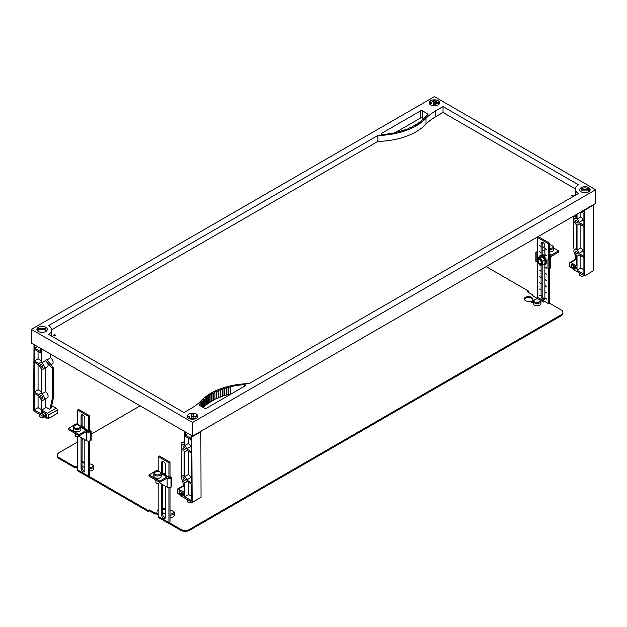 <?xml version="1.0" encoding="UTF-8"?>
<svg xmlns="http://www.w3.org/2000/svg" width="627" height="627" viewBox="0 0 627 627"><rect width="100%" height="100%" fill="white"/><g stroke="black" fill="none" stroke-linecap="round" stroke-linejoin="round"><path stroke-width="0.94" d="M430.741 104.983A5.204 3.01 180 0 1 429.213 102.859A5.204 3.01 180 0 1 432.426 100.077A5.204 3.01 180 0 1 438.101 100.728A5.204 3.01 180 0 1 439.629 102.859A5.204 3.01 180 0 1 436.416 105.634A5.204 3.01 180 0 1 430.741 104.983M435.256 103.306A5.204 3.01 180 0 1 437.16 103.714M581.221 191.862A5.204 3.01 180 0 1 579.693 189.738A5.204 3.01 180 0 1 582.906 186.956A5.204 3.01 180 0 1 588.581 187.606A5.204 3.01 180 0 1 590.109 189.738A5.204 3.01 180 0 1 586.896 192.513A5.204 3.01 180 0 1 581.221 191.862M38.419 331.487A5.204 3.01 180 0 1 36.891 329.363A5.204 3.01 180 0 1 40.104 326.589A5.204 3.01 180 0 1 45.779 327.239A5.204 3.01 180 0 1 47.307 329.363A5.204 3.01 180 0 1 44.094 332.138A5.204 3.01 180 0 1 38.419 331.487M45.708 330.609A5.204 3.01 180 0 1 45.779 330.648A5.204 3.01 180 0 1 46.382 331.072M188.899 418.366A5.204 3.01 180 0 1 187.371 416.242A5.204 3.01 180 0 1 190.584 413.467A5.204 3.01 180 0 1 196.259 414.118A5.204 3.01 180 0 1 197.787 416.242A5.204 3.01 180 0 1 194.574 419.016A5.204 3.01 180 0 1 188.899 418.366M193.414 416.689A5.204 3.01 180 0 1 195.318 417.096M54.047 335.602A0.839 0.486 180 0 1 55.231 334.92A0.839 0.486 180 0 1 54.047 335.602M53.844 335.414A0.839 0.486 180 0 1 55.427 335.414M571.769 195.969A0.839 0.486 180 0 1 572.953 195.287A0.839 0.486 180 0 1 571.769 195.969M571.573 195.789A0.839 0.486 180 0 1 573.156 195.789M190.302 418.946A2.586 1.489 180 0 1 191.744 418.24M192.575 436.102L31.35 343.016L31.35 329.363L434.425 96.652L595.65 189.738L192.575 422.449L192.575 436.102L595.65 203.391L595.65 189.738M200.272 403.827A48.53 28.019 180 0 1 201.22 402.636L200.883 402.542A47.276 27.298 180 0 1 201.918 401.374L202.247 401.476A49.658 28.67 180 0 1 203.36 400.339L203.038 400.222A55.991 32.33 180 0 1 204.237 399.101L204.551 399.219A45.881 26.491 180 0 1 205.821 398.137L205.515 398.012A43.506 25.119 180 0 1 206.871 396.954L207.169 397.087A49.172 28.387 180 0 1 208.587 396.068L208.305 395.927A49.98 28.858 180 0 1 209.802 394.939L210.076 395.088A54.949 31.726 180 0 1 211.636 394.14L211.37 393.983A60.216 34.767 180 0 1 213.008 393.066L213.266 393.223A64.84 37.44 180 0 1 214.951 392.345L214.708 392.188A76.416 44.117 180 0 1 216.464 391.342L216.699 391.514A71.917 41.523 180 0 1 218.502 390.723L218.274 390.55A57.825 33.38 180 0 1 220.14 389.798L220.359 389.978A75.075 43.349 180 0 1 222.264 389.273L222.068 389.085A59.565 34.391 180 0 1 224.043 388.426L224.231 388.615A66.65 38.482 180 0 1 226.229 388.003L226.057 387.815A74.37 42.934 180 0 1 228.118 387.243L228.275 387.439A60.184 34.744 180 0 1 230.352 386.93L230.211 386.734A55.811 32.22 180 0 1 244.452 384.633A1.136 0.658 180 0 1 245.721 385.284A1.136 0.658 180 0 1 245.392 385.746L206.549 408.177A1.52 0.878 180 0 1 204.402 408.177L199.707 405.465A1.528 0.878 180 0 1 199.261 404.838A1.528 0.878 180 0 1 199.362 404.517A59.549 34.383 180 0 1 199.927 403.733L200.272 405.794M232.021 393.466A55.811 32.22 0 0 0 230.352 393.834M230.352 386.93L230.352 394.062A60.184 34.744 0 0 0 228.275 394.579L228.118 394.383A74.37 42.934 0 0 0 226.229 394.9M228.275 387.439L228.275 394.579M228.118 387.243L228.118 394.383M226.229 388.003L226.229 395.143A66.65 38.482 0 0 0 224.231 395.755L224.043 395.566A59.565 34.391 0 0 0 222.264 396.154M224.231 388.615L224.231 395.755M224.043 388.426L224.043 395.566M222.264 389.273L222.264 396.405A75.075 43.349 0 0 0 220.359 397.11L220.14 396.93A57.825 33.38 0 0 0 218.502 397.589M220.359 389.978L220.359 397.11M220.14 389.798L220.14 396.93M218.502 390.723L218.502 397.855A71.917 41.523 0 0 0 216.699 398.647L216.464 398.482A76.416 44.117 0 0 0 214.951 399.203M216.699 391.514L216.699 398.647M216.464 391.342L216.464 398.482M214.951 392.345L214.951 399.485A64.84 37.44 0 0 0 213.266 400.355L213.008 400.206A60.216 34.767 0 0 0 211.636 400.966M213.266 393.223L213.266 400.355M213.008 393.066L213.008 400.206M211.636 394.14L211.636 401.272A54.949 31.726 0 0 0 210.076 402.221L209.802 402.079A49.98 28.858 0 0 0 208.587 402.871M210.076 395.088L210.076 402.221M209.802 394.939L209.802 402.079M208.587 396.068L208.587 403.208A49.172 28.387 0 0 0 207.169 404.227L206.871 404.094A43.506 25.119 0 0 0 205.821 404.901M207.169 397.087L207.169 404.227M206.871 396.954L206.871 404.094M205.821 398.137L205.821 405.277A45.881 26.491 0 0 0 204.551 406.359L204.237 406.241A55.991 32.33 0 0 0 203.36 407.048M204.551 399.219L204.551 406.359M204.237 399.101L204.237 406.241M203.36 400.339L203.36 407.472A49.658 28.67 0 0 0 203.297 407.534M202.247 401.476L202.247 406.931M201.918 401.374L201.918 406.743M201.22 402.636L201.22 406.335M199.927 403.733L199.927 405.591M423.703 118.699L422.598 118.064A1.52 0.878 0 0 0 420.451 118.064L394.979 132.767M381.608 133.347L420.451 110.924A1.52 0.878 180 0 1 422.598 110.924L427.293 113.636A1.528 0.878 180 0 1 427.739 114.255A1.528 0.878 180 0 1 427.638 114.584A59.549 34.383 180 0 1 427.073 115.36L426.728 115.274A48.53 28.019 180 0 1 425.78 116.457L426.117 116.559A47.276 27.298 180 0 1 425.082 117.727L424.753 117.625A49.658 28.67 180 0 1 423.64 118.762L423.962 118.871A55.991 32.33 180 0 1 422.763 119.992L422.449 119.875A45.881 26.491 180 0 1 421.179 120.956L421.485 121.089A43.506 25.119 180 0 1 420.129 122.147L419.831 122.014A49.172 28.387 180 0 1 418.413 123.025L418.695 123.166A49.98 28.858 180 0 1 417.198 124.154L416.924 124.013A54.949 31.726 180 0 1 415.364 124.961L415.63 125.11A60.216 34.767 180 0 1 413.992 126.035L413.734 125.878A64.84 37.44 180 0 1 412.049 126.748L412.292 126.913A76.416 44.117 180 0 1 410.536 127.751L410.301 127.587A71.917 41.523 180 0 1 408.498 128.378L408.726 128.551A57.825 33.38 180 0 1 406.86 129.303L406.641 129.123A75.075 43.349 180 0 1 404.736 129.828L404.932 130.008A59.565 34.391 180 0 1 402.957 130.667L402.769 130.479A66.65 38.482 180 0 1 400.771 131.09L400.943 131.286A74.37 42.934 180 0 1 398.882 131.85L398.725 131.654A60.184 34.744 180 0 1 396.648 132.172L396.789 132.368A55.811 32.22 180 0 1 382.548 134.46A1.136 0.658 180 0 1 381.279 133.81A1.136 0.658 180 0 1 381.608 133.347L381.608 134.272M423.64 118.762L423.64 119.185M425.78 116.457L425.78 116.951M575.343 188.868L443.023 112.476L443.023 106.582L578.455 184.769A10.643 6.145 0 0 0 575.335 189.119A10.643 6.145 0 0 0 578.455 193.461L249.115 383.599A57.48 33.184 0 0 0 201.016 400.818A59.173 34.164 0 0 1 191.235 408.326L183.977 412.519L48.545 334.324A10.643 6.145 0 0 0 51.665 329.982A10.643 6.145 0 0 0 48.545 325.64L377.885 135.495A57.48 33.184 0 0 0 425.984 118.276L425.984 124.17A57.48 33.184 180 0 1 377.885 141.396L51.657 329.739M575.343 195.256A10.643 6.145 180 0 1 575.335 195.013L575.335 189.119M443.023 112.476L435.765 116.661A59.173 34.164 0 0 0 425.984 124.17M51.665 329.982L51.665 335.876A10.643 6.145 180 0 1 51.657 336.119M377.885 141.396L377.885 135.495M443.023 106.582L435.765 110.767A59.173 34.164 0 0 0 425.984 118.276M192.575 422.449L31.35 329.363M184.111 446.879A1.52 0.878 60 0 1 185.106 448.219A1.52 0.878 60 0 1 184.871 449.441A1.52 0.878 60 0 1 184.111 449.363A1.52 0.878 60 0 1 183.123 448.023A1.52 0.878 60 0 1 183.35 446.808A1.52 0.878 60 0 1 184.111 446.879M184.111 477.907A1.52 0.878 60 0 1 185.106 479.247A1.52 0.878 60 0 1 184.871 480.47A1.52 0.878 60 0 1 184.111 480.392A1.52 0.878 60 0 1 183.123 479.052A1.52 0.878 60 0 1 183.35 477.837A1.52 0.878 60 0 1 184.111 477.907M191.627 502.109L191.627 502.298A2.657 1.536 180 0 1 188.014 502.219A2.657 1.536 180 0 1 187.23 501.138L187.23 499.57M194.284 501.208A3.386 1.952 180 0 1 192.701 502.117M184.487 431.431L184.111 445.178A3.613 2.085 -120 0 0 182.308 444.998A3.613 2.085 -120 0 0 181.759 447.89A3.613 2.085 -120 0 0 184.111 451.072L184.111 476.207A3.613 2.085 -120 0 0 182.308 476.026A3.613 2.085 -120 0 0 181.759 478.918A3.613 2.085 -120 0 0 184.111 482.1L184.111 492.242L178.468 488.989A1.52 0.878 60 0 0 177.707 488.911L183.46 485.596M184.706 496.749L184.706 482.359A3.613 2.085 -120 0 0 185.921 482.281A3.613 2.085 -120 0 0 186.611 481.215L191.588 484.083L191.588 500.714L184.706 496.749L188.547 494.523L188.547 482.335M184.706 476.622L188.547 474.404A3.613 2.085 60 0 1 190.451 477.75L186.611 479.968A3.613 2.085 -120 0 0 184.706 476.622L184.706 451.33A3.613 2.085 -120 0 0 185.921 451.252A3.613 2.085 -120 0 0 186.611 450.186L191.588 453.055L191.588 482.845L186.611 479.968M191.588 478.409L190.451 477.75M188.547 474.404L188.547 451.307M184.706 445.593L188.547 443.375A3.613 2.085 60 0 1 190.451 446.722L186.611 448.94A3.613 2.085 -120 0 0 184.706 445.593L184.706 436.055L191.588 440.021L191.588 451.816L186.611 448.94M200.852 431.321L201.04 497.305L192.175 502.423L181.806 496.435L181.806 495.071L184.111 495.283L184.111 493.614L179.118 490.722L179.118 492.093A1.52 0.878 -120 0 0 180.192 493.951L181.164 494.515L181.164 495.879L177.394 492.963L177.394 489.609A1.52 0.878 60 0 1 177.707 488.911M184.111 442.019L182.998 442.043A1.52 0.878 -120 0 0 182.739 442.113A1.52 0.878 -120 0 0 182.543 442.309M181.846 476.489L181.266 473.205A1.52 0.878 60 0 1 181.242 472.915L181.242 443.493A1.52 0.878 60 0 1 181.556 442.795A1.52 0.878 60 0 1 181.814 442.725L184.111 442.67M184.111 486.881A1.52 0.878 60 0 1 183.468 485.635L182.582 480.619M191.588 447.38L190.451 446.722M188.547 443.375L188.547 438.273M191.588 496.278L188.547 494.523M184.111 493.731L181.806 495.071M183.421 493.214L181.164 494.515M181.806 495.51L181.164 495.879M185.294 431.893L185.294 435.154L190.992 438.445L190.992 435.185M188.116 433.523L185.294 435.154M191.799 435.647L192.175 502.423M192.199 435.883L191.799 436.118M201.04 431.65L192.175 436.768M576.44 220.375A1.52 0.878 60 0 1 577.428 221.715A1.52 0.878 60 0 1 577.201 222.938A1.52 0.878 60 0 1 576.44 222.859A1.52 0.878 60 0 1 575.445 221.519A1.52 0.878 60 0 1 575.68 220.304A1.52 0.878 60 0 1 576.44 220.375M576.44 251.403A1.52 0.878 60 0 1 577.428 252.744A1.52 0.878 60 0 1 577.201 253.966A1.52 0.878 60 0 1 576.44 253.888A1.52 0.878 60 0 1 575.445 252.548A1.52 0.878 60 0 1 575.68 251.333A1.52 0.878 60 0 1 576.44 251.403M583.949 275.598L583.949 275.794A2.657 1.536 180 0 1 580.336 275.715A2.657 1.536 180 0 1 579.552 274.626L579.552 273.066M586.606 274.704A3.386 1.952 180 0 1 585.022 275.614M576.44 214.481L576.44 218.666A3.613 2.085 -120 0 0 574.63 218.494A3.613 2.085 -120 0 0 574.081 221.386A3.613 2.085 -120 0 0 576.44 224.568L576.44 249.695A3.613 2.085 -120 0 0 574.63 249.522A3.613 2.085 -120 0 0 574.081 252.415A3.613 2.085 -120 0 0 576.44 255.597L576.44 265.738L570.797 262.486A1.52 0.878 60 0 0 570.037 262.407L575.782 259.084M577.028 270.237L577.028 255.855A3.613 2.085 -120 0 0 578.243 255.769A3.613 2.085 -120 0 0 578.933 254.711L583.909 257.579L583.909 274.211L577.028 270.237L580.868 268.019L580.868 255.824M577.028 250.118L580.868 247.9A3.613 2.085 60 0 1 582.773 251.247L578.933 253.465A3.613 2.085 -120 0 0 577.028 250.118L577.028 224.827A3.613 2.085 -120 0 0 578.243 224.74A3.613 2.085 -120 0 0 578.933 223.682L583.909 226.551L583.909 256.341L578.933 253.465M583.909 251.905L582.773 251.247M580.868 247.9L580.868 224.795M577.028 219.089L580.868 216.871A3.613 2.085 60 0 1 582.773 220.218L578.933 222.436A3.613 2.085 -120 0 0 577.028 219.089L577.028 214.136M593.181 204.817L593.369 270.801L584.497 275.919L574.128 269.931L574.128 268.568L576.44 268.779L576.44 267.102L571.44 264.218L571.44 265.582A1.52 0.878 -120 0 0 572.514 267.447L573.486 268.011L573.486 269.375L569.716 266.451L569.716 263.105A1.52 0.878 60 0 1 570.037 262.407M576.44 215.508L575.32 215.539A1.52 0.878 -120 0 0 575.061 215.61A1.52 0.878 -120 0 0 574.865 215.806M574.167 249.985L573.587 246.701A1.52 0.878 60 0 1 573.564 246.411L573.564 216.989A1.52 0.878 60 0 1 573.877 216.291A1.52 0.878 60 0 1 574.144 216.221L576.44 216.166M576.44 260.377A1.52 0.878 60 0 1 575.79 259.123L574.904 254.115M583.909 220.876L582.773 220.218M580.868 216.871L580.868 211.918M581.002 211.84L583.909 213.517L583.909 225.312L578.933 222.436M583.909 269.775L580.868 268.019M576.44 267.227L574.128 268.568M575.743 266.702L573.486 268.011M574.128 269.007L573.486 269.375M582.083 211.221L583.314 211.934L583.314 210.507M584.309 209.935L584.497 275.919M593.369 205.139L584.497 210.264M41.696 367.14A1.52 0.878 60 0 1 40.7 365.8A1.52 0.878 60 0 1 40.935 364.585A1.52 0.878 60 0 1 41.696 364.655A1.52 0.878 60 0 1 42.691 365.996A1.52 0.878 60 0 1 42.456 367.218A1.52 0.878 60 0 1 41.696 367.14M41.696 398.169A1.52 0.878 60 0 1 40.7 396.828A1.52 0.878 60 0 1 40.935 395.613A1.52 0.878 60 0 1 41.696 395.684A1.52 0.878 60 0 1 42.691 397.024A1.52 0.878 60 0 1 42.456 398.247A1.52 0.878 60 0 1 41.696 398.169M43.835 416.783L43.835 416.971A2.657 1.536 180 0 1 40.214 416.892A2.657 1.536 180 0 1 39.438 415.811L39.438 414.243M51.594 416.657A1.52 0.878 180 0 1 50.662 417.198M44.642 416.861A3.386 1.952 180 0 1 43.835 416.971M45.536 391.757A3.613 2.085 60 0 1 47.895 394.939A3.613 2.085 60 0 1 47.346 397.832L43.498 400.057A3.613 2.085 -120 0 0 44.055 397.157A3.613 2.085 -120 0 0 41.696 393.975L45.536 391.757L45.536 367.845M34.007 344.552L33.631 410.889L44.008 416.877L44.008 415.513L41.696 413.06L41.696 411.383L46.696 414.275L46.696 415.638A1.52 0.878 60 0 1 46.382 416.336A1.52 0.878 60 0 1 45.622 416.257L44.642 415.693L44.642 417.057L46.829 418.319L46.829 417.574L48.412 418.491L48.412 415.145A1.52 0.878 60 0 0 47.338 413.279L41.696 410.019L41.696 399.877A3.613 2.085 -120 0 0 43.498 400.057M41.108 393.717A3.613 2.085 -120 0 0 39.893 393.803A3.613 2.085 -120 0 0 39.203 394.869L34.226 391.993L34.226 362.202L39.203 365.079A3.613 2.085 -120 0 0 41.108 368.425L41.108 393.717M39.203 396.107A3.613 2.085 -120 0 0 41.108 399.454L41.108 413.836L34.226 409.862L34.226 393.231L39.203 396.107M41.108 409.4L38.067 407.644L38.067 395.457M41.108 391.53L38.067 389.775L34.226 391.993M41.696 393.975L41.696 368.848A3.613 2.085 -120 0 0 43.498 369.029A3.613 2.085 -120 0 0 44.055 366.129A3.613 2.085 -120 0 0 41.696 362.947L45.536 360.729A3.613 2.085 60 0 1 46.719 361.748A3.613 2.085 60 0 1 47.346 366.803L43.498 369.029M41.696 410.019L46.265 407.385M45.536 360.729L51.68 367.587A1.52 0.878 60 0 1 52.253 369.029L52.253 398.451A1.52 0.878 60 0 1 52.229 398.709L50.027 408.592A1.52 0.878 60 0 1 49.737 409.023A1.52 0.878 60 0 1 48.977 408.953L45.536 406.962L45.536 398.874M46.931 359.929L50.56 357.829A3.613 2.085 60 0 1 52.919 361.011A3.613 2.085 60 0 1 52.37 363.903L50.991 364.702M41.108 362.688A3.613 2.085 -120 0 0 39.893 362.774A3.613 2.085 -120 0 0 39.203 363.84L34.226 360.964L34.226 349.176L41.108 353.142L41.108 362.688M41.108 360.501L38.067 358.746L38.067 351.394M41.696 362.947L41.319 348.769M40.512 348.306L40.512 351.567L34.814 348.275L34.814 345.015M49.737 409.023L50.92 408.342A1.52 0.878 -120 0 0 51.21 407.911L53.413 398.027A1.52 0.878 -120 0 0 53.436 397.761L53.436 368.339A1.52 0.878 -120 0 0 52.856 366.905L46.719 359.671L45.536 360.36M50.56 357.829L50.56 354.106M41.696 349.89L42.471 349.435M38.067 358.746L34.226 360.964M38.067 389.775L38.067 364.428M38.067 407.644L34.226 409.862M44.008 415.513L46.422 414.118M44.008 416.877L44.642 416.508M41.696 413.06L43.145 412.221M44.642 415.693L46.696 414.51M46.829 418.319L47.472 417.95M48.412 418.491L57.284 413.373L57.284 410.019A1.52 0.878 -120 0 0 56.203 408.161L51.727 405.575M41.319 349.239L41.719 349.004M34.814 348.275L37.636 346.645M38.49 328.744L45.708 328.744L45.708 329.708L38.49 329.708L38.49 328.744L38.49 330.061L37.299 329.371A5.204 3.01 0 0 0 36.993 329.951M47.307 329.363A5.204 3.01 0 0 0 42.095 326.353A5.204 3.01 0 0 0 36.891 329.363M38.419 328.415L38.419 329.536M37.299 330.531L37.299 329.371M38.49 331.299L37.424 330.688M40.034 332.122L42.095 332.122M588.51 190.083L581.292 190.083L581.292 189.119L588.51 189.119L588.51 190.083M590.109 189.738A5.204 3.01 0 0 0 584.905 186.728A5.204 3.01 0 0 0 579.693 189.738M588.581 188.79A5.204 3.01 0 0 0 584.905 187.912A5.204 3.01 0 0 0 581.221 188.79M590.007 190.326A5.204 3.01 0 0 0 589.701 189.746L589.701 190.906M588.51 189.119L588.51 190.436L589.701 189.746M589.576 191.055L588.51 191.901M584.905 192.497L586.966 192.497M435.256 100.633L435.256 104.803L433.586 104.803L433.586 100.633L435.256 100.633L435.256 101.95L433.586 101.95L433.586 100.633M439.629 102.859A5.204 3.01 0 0 0 434.425 99.85A5.204 3.01 0 0 0 429.213 102.859M429.613 104.004A5.204 3.01 180 0 1 430.741 103.024L431.682 103.573L431.682 102.656M430.741 101.911A5.204 3.01 0 0 0 429.667 102.812M439.174 102.812A5.204 3.01 0 0 0 438.101 101.911L437.16 102.656M438.101 102.718L438.101 103.024A5.204 3.01 180 0 1 439.229 104.004M436.259 102.616L436.447 101.268M433.586 101.072A5.204 3.01 0 0 0 432.395 101.268M433.586 102.311A5.204 3.01 180 0 1 435.256 102.311M435.256 103.251L433.586 103.196L435.256 103.251L435.256 105.822M437.16 103.573L438.101 103.024M433.586 105.822L433.586 103.251M436.486 105.618A2.359 1.364 0 0 0 435.256 104.999M433.586 104.999A2.359 1.364 0 0 0 432.356 105.618M191.744 414.024L193.414 414.024L193.414 418.185L191.744 418.185L191.744 414.024L191.744 416.642L193.414 416.642L193.414 419.204M187.771 417.386A5.204 3.01 180 0 1 188.899 416.414L189.84 416.955L189.84 418.797M187.826 416.195A5.204 3.01 0 0 0 187.473 416.83M195.318 416.955L196.259 416.414A5.204 3.01 180 0 1 197.387 417.386M197.333 416.195A5.204 3.01 0 0 0 196.259 415.293L196.259 416.414M191.744 419.204L191.744 416.642M193.414 414.024L193.414 416.642M197.787 416.242A5.204 3.01 0 0 0 192.575 413.24A5.204 3.01 0 0 0 187.371 416.242M194.644 419.001A2.359 1.364 0 0 0 193.414 418.381M191.744 418.381A2.359 1.364 0 0 0 190.514 419.001M82.027 418.35L82.137 415.466A2.657 1.536 -120 0 1 82.262 414.753M84.825 439.668L84.825 470.697A2.657 1.536 60 0 1 84.277 471.912A2.657 1.536 60 0 1 82.223 471.206A2.657 1.536 60 0 1 81.063 468.526L81.063 437.497M81.063 426.391L81.063 416.085A2.657 1.536 60 0 1 81.612 414.87A2.657 1.536 60 0 1 83.665 415.583A2.657 1.536 60 0 1 84.825 418.256L84.825 428.562M82.027 468.001L82.035 468.126A2.657 1.536 60 0 1 82.027 467.969L82.137 438.116M82.027 424.557L82.137 427.018M82.137 424.62L82.137 418.413M82.145 468.063A2.657 1.536 -120 0 0 84.7 471.41M88.321 431.29A1.215 0.705 180 0 0 89.308 431.086L90.061 430.655L91.142 431.274L90.39 431.713A2.735 1.583 180 0 1 87.38 432.05L86.385 431.635L79.182 435.789L79.182 434.55L86.385 430.388A2.735 1.583 -60 0 1 87.749 430.255A2.735 1.583 -60 0 1 88.321 431.509L88.321 416.242L77.568 410.034L77.568 424.377M77.568 436.706L77.568 469.858A2.735 1.583 120 0 0 78.132 471.112L88.885 477.319A2.735 1.583 -60 0 1 88.321 476.065L88.321 441.11M84.825 466.66L83.908 467.193M88.321 416.242L89.395 415.623L78.641 409.415L77.568 410.034M89.395 415.623L89.395 431.039M89.395 441.016L89.395 475.446M89.395 468.526A3.801 2.194 0 0 0 93.729 466.355A3.801 2.194 0 0 0 92.616 464.803L92.083 464.489A3.041 1.756 0 0 0 89.395 464.004M89.395 467.46A3.041 1.756 0 0 0 92.624 466.543A3.041 1.756 0 0 0 92.083 464.489L92.616 464.803M89.395 470.853A3.801 2.194 0 0 0 93.729 468.682L93.729 466.355M77.568 423.907L77.223 424.111A2.735 1.583 0 0 0 77.16 424.142M78.626 436.086L86.518 440.648A2.735 1.583 0 0 0 90.39 440.648L91.142 440.209L91.142 431.274M88.321 431.509L87.38 432.05M87.749 430.255L77.003 424.048A2.735 1.583 120 0 0 75.632 424.189L68.429 428.343L68.429 429.581L79.182 435.789M79.182 434.55L68.429 428.343M86.385 431.635A1.215 0.705 -60 0 1 86.988 431.572A1.215 0.705 -60 0 1 87.239 432.128M78.728 435.53L78.704 435.843A1.669 0.964 0 0 1 77.63 436.69A1.669 0.964 0 0 1 75.851 436.47A1.669 0.964 0 0 1 75.365 435.843L75.146 433.461A1.897 1.097 0 0 0 75.687 434.08A1.897 1.097 0 0 0 76.76 434.393M74.879 425.396L74.347 425.709A3.801 2.194 0 0 0 73.234 427.253A3.801 2.194 0 0 0 74.347 428.805A3.801 2.194 0 0 0 78.485 429.283A3.801 2.194 0 0 0 80.828 427.253A3.801 2.194 0 0 0 79.715 425.709L79.182 425.396A3.041 1.756 0 0 0 74.879 425.396A3.041 1.756 0 0 0 74.879 427.88A3.041 1.756 0 0 0 79.182 427.88A3.041 1.756 0 0 0 79.182 425.396L79.715 425.709M73.234 427.253L73.234 429.581A3.801 2.194 0 0 0 74.347 431.133A3.801 2.194 0 0 0 78.485 431.611A3.801 2.194 0 0 0 80.828 429.581L80.828 427.253M82.419 427.175A5.016 2.9 60 0 1 84.825 428.233M83.289 426.885A5.016 2.9 60 0 1 84.825 427.52M83.83 426.971L84.825 426.587M89.395 429.965L89.395 429.213M89.857 431.486L89.755 429.754M162.644 464.897L162.754 462.005A2.657 1.536 -120 0 1 162.879 461.3M165.442 486.207L165.442 517.236A2.657 1.536 60 0 1 164.885 518.458A2.657 1.536 60 0 1 162.84 517.745A2.657 1.536 60 0 1 161.68 515.065L161.68 484.036M161.68 472.938L161.68 462.632A2.657 1.536 60 0 1 162.228 461.409A2.657 1.536 60 0 1 164.274 462.123A2.657 1.536 60 0 1 165.442 464.803L165.442 475.109M162.644 514.54L162.652 514.665A2.657 1.536 60 0 1 162.644 514.508L162.754 484.663M162.644 471.096L162.754 473.557M162.754 471.159L162.754 464.96M162.754 514.602A2.657 1.536 -120 0 0 165.309 517.949M168.929 477.837A1.215 0.705 180 0 0 169.925 477.633L170.677 477.194L171.751 477.821L170.999 478.252A2.735 1.583 180 0 1 167.997 478.589L166.994 478.174L159.799 482.335L159.799 481.089L166.994 476.935A2.735 1.583 -60 0 1 168.365 476.794A2.735 1.583 -60 0 1 168.929 478.048L168.929 462.781L158.184 456.581L158.184 470.916M158.184 483.245L158.184 516.405A2.735 1.583 120 0 0 158.749 517.651L169.502 523.858A2.735 1.583 -60 0 1 168.929 522.604L168.929 487.649M165.442 513.207L164.525 513.732M168.929 462.781L170.003 462.162L159.258 455.954L158.184 456.581M170.003 462.162L170.003 477.586M170.003 487.555L170.003 521.985M170.003 515.065A3.801 2.194 0 0 0 174.345 512.894A3.801 2.194 0 0 0 173.232 511.342L172.691 511.036A3.041 1.756 0 0 0 170.003 510.55M170.003 513.999A3.041 1.756 0 0 0 173.24 513.09A3.041 1.756 0 0 0 172.691 511.036L173.232 511.342M170.003 517.393A3.801 2.194 0 0 0 174.345 515.222L174.345 512.894M158.184 470.446L157.832 470.65A2.735 1.583 0 0 0 157.777 470.681M159.234 482.633L167.135 487.187A2.735 1.583 0 0 0 170.999 487.187L171.751 486.756L171.751 477.821M168.929 478.048L167.997 478.589M168.365 476.794L157.62 470.595A2.735 1.583 120 0 0 156.248 470.728L149.046 474.882L149.046 476.128L159.799 482.335M159.799 481.089L149.046 474.882M166.994 478.174A1.215 0.705 -60 0 1 167.605 478.111A1.215 0.705 -60 0 1 167.856 478.667M159.344 482.069L159.313 482.382A1.669 0.964 0 0 1 158.247 483.237A1.669 0.964 0 0 1 156.46 483.017A1.669 0.964 0 0 1 155.974 482.382L155.755 480A1.897 1.097 0 0 0 156.303 480.627A1.897 1.097 0 0 0 157.377 480.933M155.496 471.935L154.955 472.249A3.801 2.194 0 0 0 153.842 473.8A3.801 2.194 0 0 0 154.955 475.352A3.801 2.194 0 0 0 159.101 475.83A3.801 2.194 0 0 0 161.445 473.8A3.801 2.194 0 0 0 160.332 472.249L159.799 471.935A3.041 1.756 0 0 0 155.496 471.935A3.041 1.756 0 0 0 155.496 474.42A3.041 1.756 0 0 0 159.799 474.42A3.041 1.756 0 0 0 159.799 471.935L160.332 472.249M153.842 473.8L153.842 476.128A3.801 2.194 0 0 0 154.955 477.68A3.801 2.194 0 0 0 159.101 478.15A3.801 2.194 0 0 0 161.445 476.128L161.445 473.8M163.036 473.722A5.016 2.9 60 0 1 165.442 474.772M163.906 473.432A5.016 2.9 60 0 1 165.442 474.059L162.754 473.385M164.446 473.51L165.442 473.134M170.003 476.504L170.003 475.76M170.473 478.033L170.364 476.301M541.211 246.458L539.486 245.588M541.101 246.207L541.101 243.574A2.657 1.536 60 0 1 541.65 242.351A2.657 1.536 60 0 1 543.703 243.064A2.657 1.536 60 0 1 544.863 245.745L544.863 248.378L546.478 249.311L544.863 248.692L546.478 249.499M544.973 298.115L544.973 298.091A2.657 1.536 -120 0 1 544.965 298.272L546.478 299.142M544.863 264.766L544.863 267L546.478 267.925L544.863 267.306L544.863 273.2L546.478 274.132L544.863 273.513L544.863 279.407L546.478 280.34L544.863 279.72L544.863 285.614L546.478 286.547L544.863 285.928L544.863 291.821L546.478 292.754L544.863 292.127L544.863 298.029L546.478 298.954L544.965 298.272M544.863 248.692L544.863 254.586L546.478 255.518L544.863 254.899L544.863 257.462M541.211 252.665L539.486 251.795M544.973 254.836L546.478 255.706M544.973 267.243L546.478 268.113M541.211 271.279L539.486 270.409M544.973 273.45L546.478 274.32M541.211 277.487L539.486 276.617M544.973 279.658L546.478 280.528M541.211 283.694L539.486 282.824M544.973 285.865L546.478 286.735M541.211 289.893L539.486 289.023M544.973 292.064L546.478 292.934M541.211 296.101L539.486 295.231L541.211 295.944A2.657 1.536 -120 0 0 541.211 296.101L539.486 295.231M544.855 298.334A2.657 1.536 60 0 1 544.314 299.4A2.657 1.536 60 0 1 542.324 298.75A2.657 1.536 60 0 1 541.109 296.163M542.175 265.025L542.175 295.388A2.657 1.536 -120 0 0 544.738 298.891M541.101 252.415L541.101 246.521M541.101 255.181L541.101 252.72M541.101 271.029L541.101 265.15M541.101 277.236L541.101 271.342M541.101 283.443L541.101 277.549M541.101 289.65L541.101 283.749M541.101 295.85L541.101 289.956M542.3 242.241A2.657 1.536 -120 0 0 542.175 242.947L542.175 255.354M548.359 259.147L548.359 243.723L537.605 237.523L538.679 236.896L549.432 243.104L549.432 258.371A2.735 1.583 -60 0 1 551.368 255.017L558.571 250.863L558.571 252.101L551.368 256.263A1.215 0.705 120 0 0 550.506 257.752L549.432 258.371M549.432 268.701L549.432 302.927A2.735 1.583 -60 0 1 549.424 303.139M533.146 300.913L531.053 302.12M537.206 298.413A1.215 0.705 120 0 0 537.605 297.347L548.359 303.546L548.359 268.552M537.605 237.523L537.605 258.065M537.605 262.399L537.605 297.347M548.359 243.723L549.432 243.104M539.761 299.73L539.22 299.424A3.041 1.756 0 0 0 534.917 299.424A3.041 1.756 0 0 0 534.917 301.9A3.041 1.756 0 0 0 539.22 301.9A3.041 1.756 0 0 0 539.22 299.424L539.761 299.73A3.801 2.194 0 0 1 540.874 301.281L540.874 303.609A3.801 2.194 0 0 1 538.522 305.639A3.801 2.194 0 0 1 534.384 305.161A3.801 2.194 0 0 1 533.271 303.609L533.271 301.281A3.801 2.194 0 0 0 534.384 302.833A3.801 2.194 0 0 0 538.522 303.311A3.801 2.194 0 0 0 540.874 301.281M534.917 299.424L534.384 299.73A3.801 2.194 0 0 0 533.271 301.281M541.313 262.682A2.281 1.317 -120 0 0 540.317 260.393A2.281 1.317 -120 0 0 538.562 259.782A2.281 1.317 -120 0 0 538.091 260.824A2.281 1.317 -120 0 0 539.087 263.121A2.281 1.317 -120 0 0 540.842 263.724A2.281 1.317 -120 0 0 541.313 262.682M547.951 259.382L549.025 260.001L549.025 268.936L547.951 268.317L547.951 259.382L548.703 258.943A1.215 0.705 0 0 0 549.064 258.449M549.025 268.936L549.777 268.505A2.735 1.583 0 0 0 550.584 267.384L550.584 258.449A2.735 1.583 0 0 0 550.365 257.83M549.025 260.001L549.777 259.562A2.735 1.583 0 0 0 550.584 258.449M537.605 252.634L536.939 253.018L535.858 252.399L536.61 251.96A2.735 1.583 180 0 1 537.605 251.599M535.858 252.399L535.858 261.334L537.237 261.78M536.939 253.018L536.939 261.953M553.766 248.088L558.571 250.863M544.863 246.364L542.175 247.916M549.432 249.468A3.801 2.194 0 0 0 553.766 247.297A3.801 2.194 0 0 0 552.653 245.745L552.121 245.431A3.041 1.756 0 0 0 549.432 244.945M552.653 245.745L552.121 245.431A3.041 1.756 0 0 1 552.661 247.485A3.041 1.756 0 0 1 549.432 248.402M549.432 251.795A3.801 2.194 0 0 0 553.766 249.624L553.766 247.297M550.968 256.6A1.669 0.964 0 0 0 551.533 256.161M546.297 263.238A5.016 2.9 -120 0 0 546.525 262.078M546.532 261.906A5.016 2.9 -120 0 0 541.712 255.307M537.363 260.338A3.386 1.952 -120 0 0 539.761 264.484A3.386 1.952 -120 0 0 542.151 263.105A3.386 1.952 -120 0 0 539.761 258.959A3.386 1.952 -120 0 0 537.363 260.338M537.245 261.859L537.245 258.277L539.933 258.034L542.621 261.381L542.621 264.962L539.933 265.205L537.245 261.859M543.225 264.618A5.016 2.9 -120 0 0 545.992 262.219A5.016 2.9 -120 0 0 542.833 256.325A5.016 2.9 -120 0 0 538.985 257.274M542.621 264.962L544.996 263.591L544.996 260.009L542.308 256.662L539.62 256.905L537.245 258.277M538.562 259.782L538.617 259.75A2.281 1.317 60 0 1 540.372 260.362A2.281 1.317 60 0 1 541.367 262.65A2.281 1.317 60 0 1 540.897 263.701L540.842 263.724M544.996 260.009L542.621 261.381M542.308 256.662L539.933 258.034M533.271 302.77A2.053 1.183 180 0 1 531.586 302.433L529.596 301.281A4.177 2.414 180 0 1 524.29 298.954A4.177 2.414 180 0 1 527.346 296.634A4.177 2.414 180 0 1 532.652 298.954A4.177 2.414 180 0 1 532.495 299.604L533.679 300.286M533.303 300.999L532.495 300.537L532.495 299.604M532.574 299.424A4.177 2.414 0 0 0 527.346 297.566A4.177 2.414 0 0 0 524.368 299.424M162.644 508.191A4.177 2.414 180 0 1 165.442 509.242M165.442 510.174A4.177 2.414 0 0 0 162.754 509.132M82.027 461.644A4.177 2.414 180 0 1 84.825 462.702M84.825 463.635A4.177 2.414 0 0 0 82.137 462.593M84.825 467.671A2.053 1.183 180 0 1 84.449 467.499L82.458 466.347A4.177 2.414 180 0 1 82.137 466.394M77.568 463.902A4.177 2.414 0 0 0 77.231 464.489M77.568 465.077A4.177 2.414 180 0 1 77.152 464.027A4.177 2.414 180 0 1 77.568 462.977M165.442 514.218A2.053 1.183 180 0 1 165.066 514.046L163.067 512.894A4.177 2.414 180 0 1 162.754 512.933M158.184 510.449A4.177 2.414 0 0 0 157.847 511.036M158.184 511.624A4.177 2.414 180 0 1 157.761 510.566A4.177 2.414 180 0 1 158.184 509.516M158.184 514.916L156.037 513.67L155.23 514.14L149.587 510.88L148.372 511.577L148.372 510.644L88.321 475.971M148.372 511.577L84.692 474.811M77.568 467.436L75.42 466.198L74.613 466.66L59.024 457.663A6.082 3.511 180 0 1 57.245 455.186A6.082 3.511 180 0 1 59.024 452.702L77.568 441.996M77.568 468.369L75.42 467.131L75.42 466.198M75.42 467.131L74.613 467.593L74.613 466.66M74.613 467.593L59.024 458.596A6.082 3.511 180 0 1 57.245 456.111L57.245 455.186M548.359 302.527L561.118 309.895A6.082 3.511 180 0 1 562.905 312.379A6.082 3.511 180 0 1 561.118 314.856L189.487 529.415A6.082 3.511 180 0 1 180.889 529.415L168.929 522.51M562.905 312.379L562.905 313.304A6.082 3.511 0 0 1 561.118 315.789L189.487 530.348A6.082 3.511 180 0 1 180.889 530.348L165.301 521.351M158.184 513.983L156.037 512.737L155.23 513.207L149.587 509.947L148.372 510.644M156.037 513.67L156.037 512.737M155.23 514.14L155.23 513.207M149.587 510.88L149.587 509.947M486.144 266.608L528.608 291.124L527.393 291.821L533.036 295.074L532.237 295.544L538.334 299.071M533.036 296.007L533.036 295.074M540.458 300.294L543.523 302.057L544.651 301.407M82.137 439.362L83.211 438.735M91.142 434.158L140.182 405.849M528.2 292.284L528.608 291.124M244.452 384.633L244.452 386.295M199.362 404.517L199.362 405.167M420.451 110.924L420.451 118.064M427.293 113.636L427.293 115.055M422.598 110.924L422.598 118.064M435.765 110.767L435.765 116.661M182.998 442.043L181.814 442.725M180.302 491.411L179.118 492.093M182.449 492.65L180.192 493.951M183.578 486.035L178.468 488.989M575.32 215.539L574.144 216.221M572.623 264.9L571.44 265.582M574.771 266.146L572.514 267.447M575.907 259.531L570.797 262.486M51.68 367.587L52.856 366.905M50.027 408.592L51.21 407.911M52.229 398.709L53.413 398.027M52.253 398.451L53.436 397.761M52.253 369.029L53.436 368.339M45.622 416.257L46.696 415.638M48.412 415.145L57.284 410.019M47.338 413.279L56.203 408.161M81.063 416.085L82.137 415.466M81.063 468.526L82.027 467.969M88.321 476.065L77.568 469.858M86.518 431.713L86.518 440.648M90.39 431.713L90.39 440.648M86.385 430.388L80.828 427.183M76.847 424.887L75.632 424.189M161.68 462.632L162.754 462.005M161.68 515.065L162.644 514.508M168.929 522.604L158.184 516.405M167.135 478.252L167.135 487.187M170.999 478.252L170.999 487.187M166.994 476.935L161.445 473.73M157.463 471.426L156.248 470.728M542.175 295.388L541.211 295.944M542.175 242.947L541.101 243.574M549.777 259.562L549.777 268.505M542.175 254.186L544.863 255.73M542.175 249.711L544.863 251.262M549.432 253.904L551.368 255.017M59.024 458.596L59.024 457.663M180.889 530.348L180.889 529.415M189.487 530.348L189.487 529.415M561.118 315.789L561.118 314.856M182.308 476.026L184.111 474.984M185.921 482.281L187.183 481.544M185.921 451.252L187.183 450.515M182.308 444.998L184.111 443.955M181.556 442.795L182.739 442.113M574.63 249.522L576.44 248.48M578.243 255.769L579.513 255.04M578.243 224.74L579.513 224.011M574.63 218.494L576.44 217.451M573.877 216.291L575.061 215.61M41.108 393.098L39.893 393.803M41.108 362.069L39.893 362.774M82.137 426.846L84.825 427.496M543.17 264.649L545.341 264.57L546.556 261.992C544.957 255.55 544.91 258.293 544.126 256.631L542.935 255.706C542.488 255.158 541.54 255.071 540.082 255.463L538.875 258.042"/></g></svg>
